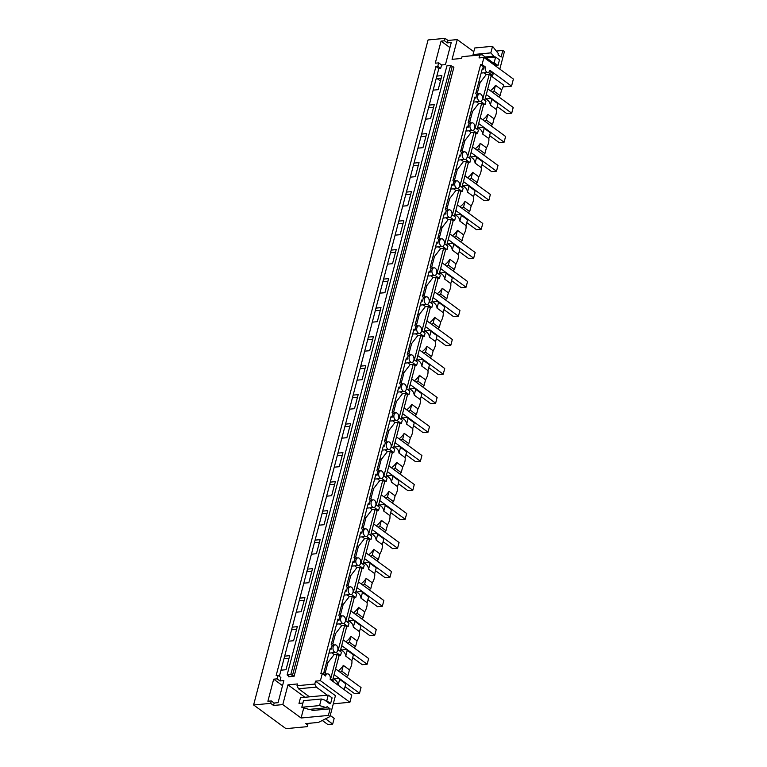 <?xml version="1.0" encoding="UTF-8"?>
<svg xmlns="http://www.w3.org/2000/svg" width="767" height="767" viewBox="0 0 767 767"><rect width="100%" height="100%" fill="white"/><g stroke="black" fill="none" stroke-linecap="round" stroke-linejoin="round"><path stroke-width="1.15" d="M485.329 66.93L482.069 64.543L480.602 64.677L483.872 67.065L485.329 66.93A3.825 2.454 84.6 0 0 485.185 68.867A3.825 2.454 84.6 0 0 487.985 72.424A3.825 2.454 84.6 0 0 489.173 71.791A3.825 2.454 84.6 0 0 489.931 70.305L511.541 86.125L503.085 86.911M511.541 86.125L513.391 79.039L483.929 57.458L479.049 57.918L479.816 55.003L462.041 56.672L461.571 58.445L452.07 59.337L457.257 39.587L447.995 40.459L447.362 42.894L451.255 42.521L445.464 64.61L441.562 64.974L440.661 68.436L437.784 66.326L435.934 66.499L276.149 675.564L277.999 675.382L277.088 678.843L279.965 680.952L280.875 677.491L277.999 675.382M440.661 68.436L438.81 68.608L435.934 66.499M489.567 71.235L493.133 73.853L492.682 75.569L488.311 72.366M491.158 75.952L503.679 85.118A12.761 8.504 126.2 0 1 501.637 89.797L495.501 85.3A12.761 8.504 126.2 0 1 490.381 90.755M279.965 680.952L283.867 680.588L278.066 702.668L274.174 703.032L273.531 705.467L282.793 704.595L287.97 684.845L297.471 683.953L297.002 685.727L314.786 684.059L315.553 681.144L320.424 680.684L349.896 702.265L351.756 695.18L330.146 679.361A3.825 2.454 84.6 0 0 330.289 677.424A3.825 2.454 84.6 0 0 327.49 673.867A3.825 2.454 84.6 0 0 326.301 674.5A3.825 2.454 84.6 0 0 325.544 675.995L322.284 673.599L320.817 673.742L480.602 64.677M349.896 702.265L333.29 703.818M447.995 40.459L445.119 38.35L428.072 39.951L253.609 704.959L285.957 728.65L307.164 726.656L308.113 723.386M483.929 57.458L482.069 64.543M438.81 68.608L436.845 76.077L441.869 75.607L438.178 89.662L433.163 90.142L429.242 105.079L434.256 104.609L430.565 118.664L425.551 119.144L421.629 134.081L426.644 133.611L422.962 147.676L417.938 148.146L414.017 163.083L419.041 162.614L415.35 176.678L410.335 177.148L406.414 192.086L411.428 191.616L407.737 205.681L402.723 206.15L398.802 221.097L403.825 220.618L400.134 234.683L395.11 235.153L391.199 250.1L396.213 249.62L392.522 263.685L387.508 264.155L383.586 279.102L388.601 278.632L384.919 292.687L379.895 293.157L375.974 308.104L380.998 307.634L377.306 321.689L372.292 322.159L368.371 337.106L373.385 336.636L369.694 350.692L364.68 351.161L360.758 366.108L365.773 365.638L362.091 379.694L357.067 380.164L353.146 395.11L358.17 394.641L354.479 408.696L349.464 409.166L345.543 424.113L350.557 423.643L346.876 437.698L341.852 438.168L337.931 453.115L342.954 452.645L339.263 466.7L334.249 467.18L330.328 482.117L335.342 481.647L331.651 495.703L326.637 496.182L322.715 511.119L327.73 510.649L324.048 524.714L319.024 525.184L315.103 540.121L320.127 539.652L316.435 553.716L311.421 554.186L307.5 569.124L312.514 568.654L308.823 582.719L303.809 583.188L299.887 598.135L304.911 597.656L301.22 611.721L296.196 612.191L292.285 627.138L297.299 626.658L293.608 640.723L288.593 641.193L284.672 656.14L289.686 655.67L286.005 669.725L280.981 670.195L279.361 676.389M320.424 680.684L322.284 673.599M450.555 65.54L290.77 674.596L287.117 674.941L446.902 65.876L450.555 65.54L453.911 67.189L294.125 676.245L288.526 676.772L288.699 676.101M499.816 69.097L504.408 51.581L502.836 50.43L501.1 57.046L498.032 54.802L498.339 53.623L492.548 46.298L490.813 52.885L473.038 54.553L473.814 55.54M494.677 57.113L490.813 52.885M493.181 62.817L494.159 62.731L497.994 65.54L497.016 65.626L482.165 54.754L462.041 56.672M479.816 55.003L482.165 54.754M440.45 81.005L437.209 78.637M457.257 39.587L473.785 51.696M496.297 51.044L502.836 50.43M492.548 46.298L474.763 47.966L473.038 54.553M445.119 38.35L444.486 40.785L447.362 42.894M444.486 40.785L441.073 41.102L449.932 47.592M441.073 41.102L435.282 63.182L438.686 62.865L441.562 64.974M438.686 62.865L437.784 66.326M493.449 56.212L485.214 56.988M253.609 704.959L270.655 703.358L271.297 700.933L267.884 701.249L273.675 679.169L277.088 678.843M436.155 78.733L441.169 78.263M436.845 76.077L433.163 90.142M284.672 656.14L280.981 670.195M292.285 627.138L288.593 641.193M299.887 598.135L296.196 612.191M307.5 569.124L303.809 583.188M315.103 540.121L311.421 554.186M322.715 511.119L319.024 525.184M330.328 482.117L326.637 496.182M337.931 453.115L334.249 467.18M345.543 424.113L341.852 438.168M353.146 395.11L349.464 409.166M360.758 366.108L357.067 380.164M368.371 337.106L364.68 351.161M375.974 308.104L372.292 322.159M383.586 279.102L379.895 293.157M391.199 250.1L387.508 264.155M398.802 221.097L395.11 235.153M406.414 192.086L402.723 206.15M414.017 163.083L410.335 177.148M421.629 134.081L417.938 148.146M429.242 105.079L425.551 119.144M428.542 107.735L433.556 107.265M287.117 674.941L288.728 676.12M478.896 81.676L480.094 82.577L486.297 74.524L489.269 74.274L491.225 75.703L492.682 75.569M491.225 75.703L484.782 100.266M482.462 98.569L485.971 101.139L485.08 104.571L483.613 104.705L477.17 129.268M474.85 127.571L478.368 130.15L477.467 133.573L476.01 133.707L469.557 158.27M467.247 156.573L470.756 159.153L469.855 162.575L468.397 162.709L461.955 187.273M459.634 185.576L463.153 188.155L462.252 191.577L460.785 191.712L454.342 216.275M452.022 214.578L455.54 217.157L454.639 220.58L453.182 220.714L446.739 245.277M444.419 243.58L447.928 246.159L447.036 249.582L445.569 249.716L439.127 274.289M436.807 272.582L440.325 275.161L439.424 278.584L437.957 278.728L431.514 303.291M429.194 301.594L432.713 304.163L431.811 307.586L430.354 307.73L423.911 332.293M421.591 330.596L425.1 333.166L424.209 336.588L422.742 336.732L416.299 361.295M413.979 359.598L417.497 362.168L416.596 365.591L415.139 365.734L408.686 390.298M406.376 388.601L409.885 391.17L408.984 394.593L407.526 394.737L401.083 419.3M398.763 417.603L402.282 420.172L401.381 423.605L399.914 423.739L393.471 448.302M391.151 446.605L394.669 449.174L393.768 452.607L392.311 452.741L385.868 477.304M383.548 475.607L387.057 478.177L386.165 481.609L384.698 481.743L378.256 506.306M375.935 504.609L379.454 507.179L378.553 510.611L377.096 510.745L370.643 535.308M368.333 533.611L371.842 536.191L370.94 539.613L369.483 539.747L363.04 564.311M360.72 562.614L364.239 565.193L363.337 568.615L361.871 568.75L355.428 593.313M353.108 591.616L356.626 594.195L355.725 597.618L354.268 597.752L347.825 622.315M345.505 620.618L349.014 623.197L348.122 626.62L346.655 626.754L340.212 651.327M337.892 649.62L341.411 652.199L340.51 655.622L339.052 655.756L332.6 680.329M330.28 678.622L333.798 681.201L333.616 681.901M498.483 96.68L500.113 95.607L501.637 89.797M486.173 99.116L490.334 98.224L497.975 103.775L496.45 109.585A12.761 8.504 126.2 0 1 496.067 114.12A12.761 8.504 126.2 0 1 494.034 118.799L492.51 124.609L490.87 125.683M478.57 128.118L482.731 127.226L490.362 132.787L488.838 138.587A12.761 8.504 126.2 0 1 488.464 143.122A12.761 8.504 126.2 0 1 486.422 147.801L484.897 153.611L483.258 154.685M470.957 157.12L475.118 156.228L482.759 161.789L481.235 167.599A12.761 8.504 126.2 0 1 480.851 172.124A12.761 8.504 126.2 0 1 478.819 176.813L477.295 182.623L475.655 183.687M463.354 186.122L467.515 185.23L475.147 190.791L473.623 196.601A12.761 8.504 126.2 0 1 473.239 201.127A12.761 8.504 126.2 0 1 471.206 205.815L469.682 211.625L468.043 212.689M455.742 215.124L459.903 214.233L467.534 219.793L466.01 225.603A12.761 8.504 126.2 0 1 465.636 230.129A12.761 8.504 126.2 0 1 463.594 234.817L462.07 240.627L460.43 241.691M448.129 244.127L452.29 243.235L459.932 248.796L458.407 254.606A12.761 8.504 126.2 0 1 458.024 259.131A12.761 8.504 126.2 0 1 455.991 263.819L454.467 269.629L452.827 270.703M440.526 273.129L444.687 272.237L452.319 277.798L450.795 283.608A12.761 8.504 126.2 0 1 450.411 288.133A12.761 8.504 126.2 0 1 448.379 292.821L446.854 298.631L445.215 299.705M432.914 302.131L437.075 301.249L444.716 306.8L443.192 312.61A12.761 8.504 126.2 0 1 442.808 317.135A12.761 8.504 126.2 0 1 440.766 321.824L439.242 327.634L437.612 328.707M425.311 331.133L429.472 330.251L437.104 335.802L435.579 341.612A12.761 8.504 126.2 0 1 435.196 346.138A12.761 8.504 126.2 0 1 433.163 350.826L431.639 356.636L429.999 357.71M417.699 360.135L421.86 359.253L429.491 364.804L427.967 370.614A12.761 8.504 126.2 0 1 427.593 375.14A12.761 8.504 126.2 0 1 425.551 379.828L424.026 385.638L422.387 386.712M410.086 389.137L414.247 388.255L421.888 393.807L420.364 399.617A12.761 8.504 126.2 0 1 419.98 404.151A12.761 8.504 126.2 0 1 417.948 408.83L416.423 414.64L414.784 415.714M402.483 418.14L406.644 417.258L414.276 422.809L412.751 428.619A12.761 8.504 126.2 0 1 412.368 433.154A12.761 8.504 126.2 0 1 410.335 437.832L408.811 443.642L407.172 444.716M394.871 447.142L399.032 446.26L406.663 451.811L405.139 457.621A12.761 8.504 126.2 0 1 404.765 462.156A12.761 8.504 126.2 0 1 402.723 466.835L401.199 472.645L399.569 473.718M387.268 476.144L391.419 475.262L399.061 480.813L397.536 486.623A12.761 8.504 126.2 0 1 397.153 491.158A12.761 8.504 126.2 0 1 395.12 495.837L393.596 501.647L391.956 502.721M379.655 505.156L383.816 504.264L391.448 509.825L389.924 515.625A12.761 8.504 126.2 0 1 389.55 520.16A12.761 8.504 126.2 0 1 387.508 524.839L385.983 530.649L384.344 531.723M372.043 534.158L376.204 533.266L383.845 538.827L382.321 544.637A12.761 8.504 126.2 0 1 381.937 549.162A12.761 8.504 126.2 0 1 379.905 553.851L378.38 559.651L376.741 560.725M364.44 563.16L368.601 562.269L376.233 567.829L374.708 573.639A12.761 8.504 126.2 0 1 374.325 578.165A12.761 8.504 126.2 0 1 372.292 582.853L370.768 588.663L369.128 589.727M356.828 592.162L360.989 591.271L368.62 596.831L367.096 602.641A12.761 8.504 126.2 0 1 366.722 607.167A12.761 8.504 126.2 0 1 364.68 611.855L363.155 617.665L361.516 618.729M349.215 621.165L353.376 620.273L361.017 625.834L359.493 631.644A12.761 8.504 126.2 0 1 359.109 636.169A12.761 8.504 126.2 0 1 357.077 640.857L355.552 646.667L353.913 647.741M341.612 650.167L345.773 649.275L353.405 654.836L351.88 660.646A12.761 8.504 126.2 0 1 351.507 665.171A12.761 8.504 126.2 0 1 349.464 669.859L347.94 675.669L346.3 676.743M334 679.169L338.161 678.287L345.802 683.838L344.278 689.648A12.761 8.504 126.2 0 1 344.278 689.715M294.125 676.245L290.77 674.596M483.872 67.065A3.825 2.454 84.6 0 0 483.728 69.001L482.462 68.081L475.751 93.651L477.016 94.581A3.825 2.454 84.6 0 0 476.259 96.067A3.825 2.454 84.6 0 0 476.115 98.013L474.85 97.083L468.138 122.662L469.404 123.583A3.825 2.454 84.6 0 0 468.647 125.069A3.825 2.454 84.6 0 0 468.512 127.015L467.237 126.085L460.536 151.665L461.801 152.585A3.825 2.454 84.6 0 0 461.044 154.071A3.825 2.454 84.6 0 0 460.9 156.017L459.634 155.087L452.923 180.667L454.189 181.587A3.825 2.454 84.6 0 0 453.431 183.083A3.825 2.454 84.6 0 0 453.287 185.02L452.022 184.09L445.311 209.669L446.586 210.599A3.825 2.454 84.6 0 0 445.819 212.085A3.825 2.454 84.6 0 0 445.685 214.022L444.419 213.092L437.708 238.671L438.973 239.601A3.825 2.454 84.6 0 0 438.216 241.087A3.825 2.454 84.6 0 0 438.072 243.024L436.807 242.094L430.095 267.673L431.361 268.603A3.825 2.454 84.6 0 0 430.603 270.089A3.825 2.454 84.6 0 0 430.469 272.026L429.194 271.096L422.483 296.676L423.758 297.606A3.825 2.454 84.6 0 0 423 299.092A3.825 2.454 84.6 0 0 422.857 301.028L421.591 300.098L414.88 325.678L416.145 326.608A3.825 2.454 84.6 0 0 415.388 328.094A3.825 2.454 84.6 0 0 415.244 330.031L413.979 329.101L407.267 354.68L408.533 355.61A3.825 2.454 84.6 0 0 407.776 357.096A3.825 2.454 84.6 0 0 407.641 359.033L406.366 358.103L399.665 383.682L400.93 384.612A3.825 2.454 84.6 0 0 400.173 386.098A3.825 2.454 84.6 0 0 400.029 388.035L398.763 387.105L392.052 412.684L393.318 413.614A3.825 2.454 84.6 0 0 392.56 415.1A3.825 2.454 84.6 0 0 392.416 417.037L391.151 416.117L384.44 441.687L385.715 442.617A3.825 2.454 84.6 0 0 384.957 444.103A3.825 2.454 84.6 0 0 384.813 446.039L383.548 445.119L376.837 470.689L378.102 471.619A3.825 2.454 84.6 0 0 377.345 473.105A3.825 2.454 84.6 0 0 377.201 475.051L375.935 474.121L369.224 499.691L370.49 500.621A3.825 2.454 84.6 0 0 369.732 502.107A3.825 2.454 84.6 0 0 369.598 504.053L368.323 503.123L361.621 528.703L362.887 529.623A3.825 2.454 84.6 0 0 362.129 531.109A3.825 2.454 84.6 0 0 361.986 533.055L360.72 532.125L354.009 557.705L355.274 558.625A3.825 2.454 84.6 0 0 354.517 560.121A3.825 2.454 84.6 0 0 354.373 562.058L353.108 561.128L346.396 586.707L347.672 587.637A3.825 2.454 84.6 0 0 346.914 589.123A3.825 2.454 84.6 0 0 346.77 591.06L345.505 590.13L338.793 615.709L340.059 616.639A3.825 2.454 84.6 0 0 339.302 618.125A3.825 2.454 84.6 0 0 339.158 620.062L337.892 619.132L331.181 644.711L332.447 645.641A3.825 2.454 84.6 0 0 331.689 647.127A3.825 2.454 84.6 0 0 331.555 649.064L330.28 648.134L323.569 673.714L324.844 674.644A3.825 2.454 84.6 0 0 324.451 675.19M482.175 69.155L483.728 69.001M482.05 72.99L481.197 72.903M486.297 74.524L484.006 72.798M485.262 98.435L487.726 100.247A12.761 8.504 126.2 0 1 490.314 105.098L496.45 109.585M492.51 124.609L486.364 120.112L487.889 114.312A12.761 8.504 126.2 0 1 482.779 119.757M487.889 114.312L494.034 118.799M489.269 74.274L482.827 98.838M480.698 101.369L485.08 104.571M500.113 95.607L493.977 91.11L492.337 92.184M493.977 91.11L495.501 85.3M490.314 105.098L491.829 99.288M478.474 94.446A3.825 2.454 84.6 0 0 477.716 95.933A3.825 2.454 84.6 0 0 477.582 97.869A3.825 2.454 84.6 0 0 480.382 101.426A3.825 2.454 84.6 0 0 481.571 100.793A3.825 2.454 84.6 0 0 482.328 99.307A3.825 2.454 84.6 0 0 482.462 97.361A3.825 2.454 84.6 0 0 479.663 93.804A3.825 2.454 84.6 0 0 478.474 94.446M474.572 98.157L476.115 98.013M474.437 101.992L473.584 101.906M480.094 82.577L477.429 92.74L476.23 91.839M478.445 93.919L477.429 92.74M420.93 136.737L425.953 136.267M483.613 104.705L481.666 103.277L478.685 103.526L476.393 101.8M477.649 127.437L480.113 129.249A12.761 8.504 126.2 0 1 482.702 134.1L488.838 138.587M484.897 153.611L478.761 149.124L480.286 143.314A12.761 8.504 126.2 0 1 475.166 148.76M480.286 143.314L486.422 147.801M481.666 103.277L475.224 127.84M473.095 130.371L477.467 133.573M486.364 120.112L484.734 121.186M482.702 134.1L484.226 128.29M470.871 123.449A3.825 2.454 84.6 0 0 470.113 124.935A3.825 2.454 84.6 0 0 469.97 126.871A3.825 2.454 84.6 0 0 472.769 130.428A3.825 2.454 84.6 0 0 473.958 129.796A3.825 2.454 84.6 0 0 474.715 128.31A3.825 2.454 84.6 0 0 474.859 126.373A3.825 2.454 84.6 0 0 472.06 122.806A3.825 2.454 84.6 0 0 470.871 123.449M466.959 127.159L468.512 127.015M466.825 130.994L465.972 130.908M478.685 103.526L472.482 111.579L471.283 110.678M472.482 111.579L469.816 121.742L468.618 120.841M470.833 122.921L469.816 121.742M413.327 165.739L418.341 165.269M476.01 133.707L474.054 132.279L471.082 132.528L468.79 130.802M470.037 156.449L472.51 158.251A12.761 8.504 126.2 0 1 475.089 163.103L481.235 167.599M477.295 182.623L471.149 178.126L472.673 172.316A12.761 8.504 126.2 0 1 467.563 177.762M472.673 172.316L478.819 176.813M474.054 132.279L467.611 156.842M465.483 159.373L469.855 162.575M478.761 149.124L477.122 150.188M475.089 163.103L476.614 157.293M463.258 152.451A3.825 2.454 84.6 0 0 462.501 153.937A3.825 2.454 84.6 0 0 462.357 155.874A3.825 2.454 84.6 0 0 465.166 159.431A3.825 2.454 84.6 0 0 466.346 158.798A3.825 2.454 84.6 0 0 467.103 157.312A3.825 2.454 84.6 0 0 467.247 155.375A3.825 2.454 84.6 0 0 464.447 151.818A3.825 2.454 84.6 0 0 463.258 152.451M459.347 156.161L460.9 156.017M459.222 159.996L458.369 159.91M471.082 132.528L464.869 140.582L463.671 139.68M464.869 140.582L462.204 150.744L461.005 149.843M463.23 151.924L462.204 150.744M405.714 194.741L410.728 194.272M468.397 162.709L466.451 161.281L463.469 161.53L461.178 159.814M462.434 185.451L464.898 187.253A12.761 8.504 126.2 0 1 467.487 192.105L473.623 196.601M469.682 211.625L463.546 207.128L465.07 201.318A12.761 8.504 126.2 0 1 459.951 206.764M465.07 201.318L471.206 205.815M466.451 161.281L459.999 185.844M457.88 188.375L462.252 191.577M471.149 178.126L469.509 179.19M467.487 192.105L469.011 186.295M455.656 181.453A3.825 2.454 84.6 0 0 454.898 182.939A3.825 2.454 84.6 0 0 454.754 184.876A3.825 2.454 84.6 0 0 457.554 188.442A3.825 2.454 84.6 0 0 458.743 187.8A3.825 2.454 84.6 0 0 459.5 186.314A3.825 2.454 84.6 0 0 459.634 184.377A3.825 2.454 84.6 0 0 456.835 180.82A3.825 2.454 84.6 0 0 455.656 181.453M451.744 185.163L453.287 185.02M451.61 188.998L450.756 188.912M463.469 161.53L457.266 169.584L456.068 168.682M457.266 169.584L454.601 179.746L453.402 178.845M455.617 180.935L454.601 179.746M398.102 223.753L403.126 223.274M460.785 191.712L458.839 190.283L455.866 190.532L453.575 188.816M454.821 214.453L457.285 216.256A12.761 8.504 126.2 0 1 459.874 221.107L466.01 225.603M462.07 240.627L455.934 236.131L457.458 230.321A12.761 8.504 126.2 0 1 452.338 235.766M457.458 230.321L463.594 234.817M458.839 190.283L452.396 214.846M450.267 217.377L454.639 220.58M463.546 207.128L461.907 208.202M459.874 221.107L461.398 215.297M448.043 210.455A3.825 2.454 84.6 0 0 447.286 211.941A3.825 2.454 84.6 0 0 447.142 213.888A3.825 2.454 84.6 0 0 449.941 217.445A3.825 2.454 84.6 0 0 451.13 216.802A3.825 2.454 84.6 0 0 451.888 215.316A3.825 2.454 84.6 0 0 452.031 213.379A3.825 2.454 84.6 0 0 449.232 209.822A3.825 2.454 84.6 0 0 448.043 210.455M444.131 214.166L445.685 214.022M443.997 218.001L443.153 217.914M455.866 190.532L449.654 198.586L448.455 197.685M449.654 198.586L446.988 208.749L445.79 207.847M448.014 209.937L446.988 208.749M390.499 252.755L395.513 252.276M453.182 220.714L451.226 219.285L448.254 219.535L445.963 217.818M447.219 243.455L449.683 245.258A12.761 8.504 126.2 0 1 452.262 250.109L458.407 254.606M454.467 269.629L448.321 265.133L449.845 259.323A12.761 8.504 126.2 0 1 444.735 264.768M449.845 259.323L455.991 263.819M451.226 219.285L444.783 243.858M442.655 246.38L447.036 249.582M455.934 236.131L454.294 237.204M452.262 250.109L453.786 244.299M440.431 239.457A3.825 2.454 84.6 0 0 439.673 240.943A3.825 2.454 84.6 0 0 439.539 242.89A3.825 2.454 84.6 0 0 442.338 246.447A3.825 2.454 84.6 0 0 443.527 245.804A3.825 2.454 84.6 0 0 444.285 244.318A3.825 2.454 84.6 0 0 444.419 242.382A3.825 2.454 84.6 0 0 441.619 238.825A3.825 2.454 84.6 0 0 440.431 239.457M436.528 243.168L438.072 243.024M436.394 247.003L435.541 246.916M448.254 219.535L442.041 227.588L440.843 226.687M442.041 227.588L439.376 237.751L438.178 236.85M440.402 238.94L439.376 237.751M382.886 281.757L387.91 281.288M445.569 249.716L443.623 248.287L440.642 248.537L438.35 246.821M439.606 272.458L442.07 274.26A12.761 8.504 126.2 0 1 444.659 279.111L450.795 283.608M446.854 298.631L440.718 294.135L442.243 288.325A12.761 8.504 126.2 0 1 437.123 293.78M442.243 288.325L448.379 292.821M443.623 248.287L437.18 272.86M435.052 275.382L439.424 278.584M448.321 265.133L446.682 266.207M444.659 279.111L446.183 273.301M432.828 268.46A3.825 2.454 84.6 0 0 432.07 269.946A3.825 2.454 84.6 0 0 431.926 271.892A3.825 2.454 84.6 0 0 434.726 275.449A3.825 2.454 84.6 0 0 435.915 274.807A3.825 2.454 84.6 0 0 436.672 273.32A3.825 2.454 84.6 0 0 436.816 271.384A3.825 2.454 84.6 0 0 434.007 267.827A3.825 2.454 84.6 0 0 432.828 268.46M428.916 272.17L430.469 272.026M428.782 276.005L427.928 275.919M440.642 248.537L434.438 256.59L433.24 255.689M434.438 256.59L431.773 266.753L430.575 265.852M432.789 267.942L431.773 266.753M375.284 310.76L380.298 310.29M437.957 278.728L436.011 277.299L433.039 277.539L430.747 275.823M431.994 301.46L434.467 303.262A12.761 8.504 126.2 0 1 437.046 308.113L443.192 312.61M439.242 327.634L433.106 323.137L434.63 317.327A12.761 8.504 126.2 0 1 429.51 322.782M434.63 317.327L440.766 321.824M436.011 277.299L429.568 301.862M427.44 304.384L431.811 307.586M440.718 294.135L439.079 295.209M437.046 308.113L438.571 302.303M425.215 297.462A3.825 2.454 84.6 0 0 424.458 298.957A3.825 2.454 84.6 0 0 424.314 300.894A3.825 2.454 84.6 0 0 427.123 304.451A3.825 2.454 84.6 0 0 428.302 303.809A3.825 2.454 84.6 0 0 429.06 302.323A3.825 2.454 84.6 0 0 429.204 300.386A3.825 2.454 84.6 0 0 426.404 296.829A3.825 2.454 84.6 0 0 425.215 297.462M421.304 301.172L422.857 301.028M421.179 305.007L420.326 304.93M433.039 277.539L426.826 285.592L425.627 284.701M426.826 285.592L424.161 295.755L422.962 294.854M425.186 296.944L424.161 295.755M367.671 339.762L372.685 339.292M430.354 307.73L428.398 306.301L425.426 306.541L423.135 304.825M424.391 330.462L426.855 332.264A12.761 8.504 126.2 0 1 429.443 337.116L435.579 341.612M431.639 356.636L425.503 352.139L427.018 346.329A12.761 8.504 126.2 0 1 421.908 351.785M427.018 346.329L433.163 350.826M428.398 306.301L421.955 330.865M419.827 333.386L424.209 336.588M433.106 323.137L431.466 324.211M429.443 337.116L430.968 331.306M417.612 326.474A3.825 2.454 84.6 0 0 416.845 327.96A3.825 2.454 84.6 0 0 416.711 329.896A3.825 2.454 84.6 0 0 419.511 333.453A3.825 2.454 84.6 0 0 420.7 332.811A3.825 2.454 84.6 0 0 421.457 331.325A3.825 2.454 84.6 0 0 421.591 329.388A3.825 2.454 84.6 0 0 418.792 325.831A3.825 2.454 84.6 0 0 417.612 326.474M413.701 330.174L415.244 330.031M413.566 334.009L412.713 333.933M425.426 306.541L419.223 314.595L418.025 313.703M419.223 314.595L416.558 324.757L415.359 323.856M417.574 325.946L416.558 324.757M360.059 368.764L365.082 368.294M422.742 336.732L420.795 335.304L417.814 335.543L415.532 333.827M416.778 359.464L419.242 361.267A12.761 8.504 126.2 0 1 421.831 366.118L427.967 370.614M424.026 385.638L417.89 381.141L419.415 375.331A12.761 8.504 126.2 0 1 414.295 380.787M419.415 375.331L425.551 379.828M420.795 335.304L414.353 359.867M412.224 362.388L416.596 365.591M425.503 352.139L423.863 353.213M421.831 366.118L423.355 360.308M410 355.476A3.825 2.454 84.6 0 0 409.242 356.962A3.825 2.454 84.6 0 0 409.099 358.898A3.825 2.454 84.6 0 0 411.898 362.455A3.825 2.454 84.6 0 0 413.087 361.813A3.825 2.454 84.6 0 0 413.844 360.327A3.825 2.454 84.6 0 0 413.988 358.39A3.825 2.454 84.6 0 0 411.189 354.833A3.825 2.454 84.6 0 0 410 355.476M406.088 359.177L407.641 359.033M405.954 363.012L405.101 362.935M417.814 335.543L411.611 343.606L410.412 342.705M411.611 343.606L408.945 353.76L407.747 352.858M409.962 354.948L408.945 353.76M352.456 397.766L357.47 397.296M415.139 365.734L413.183 364.306L410.211 364.546L407.919 362.829M409.175 388.466L411.639 390.269A12.761 8.504 126.2 0 1 414.218 395.12L420.364 399.617M416.423 414.64L410.278 410.144L411.802 404.334A12.761 8.504 126.2 0 1 406.692 409.789M411.802 404.334L417.948 408.83M413.183 364.306L406.74 388.869M404.612 391.391L408.984 394.593M417.89 381.141L416.251 382.215M414.218 395.12L415.743 389.31M402.387 384.478A3.825 2.454 84.6 0 0 401.63 385.964A3.825 2.454 84.6 0 0 401.496 387.901A3.825 2.454 84.6 0 0 404.295 391.458A3.825 2.454 84.6 0 0 405.475 390.825A3.825 2.454 84.6 0 0 406.242 389.329A3.825 2.454 84.6 0 0 406.376 387.393A3.825 2.454 84.6 0 0 403.576 383.836A3.825 2.454 84.6 0 0 402.387 384.478M398.476 388.179L400.029 388.035M398.351 392.014L397.498 391.937M410.211 364.546L403.998 372.609L402.8 371.707M403.998 372.609L401.333 382.762L400.134 381.861M402.359 383.951L401.333 382.762M344.843 426.768L349.867 426.299M407.526 394.737L405.58 393.308L402.598 393.557L400.307 391.832M401.563 417.469L404.027 419.271A12.761 8.504 126.2 0 1 406.615 424.122L412.751 428.619M408.811 443.642L402.675 439.146L404.199 433.336A12.761 8.504 126.2 0 1 399.08 438.791M404.199 433.336L410.335 437.832M405.58 393.308L399.128 417.871M397.009 420.393L401.381 423.605M410.278 410.144L408.638 411.217M406.615 424.122L408.14 418.312M394.784 413.48A3.825 2.454 84.6 0 0 394.027 414.966A3.825 2.454 84.6 0 0 393.883 416.903A3.825 2.454 84.6 0 0 396.683 420.46A3.825 2.454 84.6 0 0 397.872 419.827A3.825 2.454 84.6 0 0 398.629 418.341A3.825 2.454 84.6 0 0 398.773 416.395A3.825 2.454 84.6 0 0 395.964 412.838A3.825 2.454 84.6 0 0 394.784 413.48M390.873 417.19L392.416 417.037M390.739 421.016L389.885 420.939M402.598 393.557L396.395 401.611L395.197 400.71M396.395 401.611L393.73 411.764L392.531 410.872M394.746 412.953L393.73 411.764M337.24 455.771L342.255 455.301M399.914 423.739L397.968 422.31L394.995 422.559L392.704 420.834M393.95 446.471L396.414 448.283A12.761 8.504 126.2 0 1 399.003 453.124L405.139 457.621M401.199 472.645L395.063 468.148L396.587 462.338A12.761 8.504 126.2 0 1 391.467 467.793M396.587 462.338L402.723 466.835M397.968 422.31L391.525 446.873M389.396 449.404L393.768 452.607M402.675 439.146L401.036 440.22M399.003 453.124L400.527 447.314M387.172 442.482A3.825 2.454 84.6 0 0 386.415 443.968A3.825 2.454 84.6 0 0 386.271 445.905A3.825 2.454 84.6 0 0 389.07 449.462A3.825 2.454 84.6 0 0 390.259 448.829A3.825 2.454 84.6 0 0 391.017 447.343A3.825 2.454 84.6 0 0 391.16 445.397A3.825 2.454 84.6 0 0 388.361 441.84A3.825 2.454 84.6 0 0 387.172 442.482M383.26 446.193L384.813 446.039M383.136 450.028L382.282 449.941M394.995 422.559L388.783 430.613L387.584 429.712M388.783 430.613L386.117 440.776L384.919 439.875M387.143 441.955L386.117 440.776M329.628 484.773L334.642 484.303M392.311 452.741L390.355 451.312L387.383 451.562L385.092 449.836M386.347 475.473L388.811 477.285A12.761 8.504 126.2 0 1 391.4 482.127L397.536 486.623M393.596 501.647L387.45 497.15L388.974 491.34A12.761 8.504 126.2 0 1 383.864 496.795M388.974 491.34L395.12 495.837M390.355 451.312L383.912 475.876M381.784 478.407L386.165 481.609M395.063 468.148L393.423 469.222M391.4 482.127L392.915 476.326M379.56 471.484A3.825 2.454 84.6 0 0 378.802 472.971A3.825 2.454 84.6 0 0 378.668 474.907A3.825 2.454 84.6 0 0 381.467 478.464A3.825 2.454 84.6 0 0 382.656 477.831A3.825 2.454 84.6 0 0 383.414 476.345A3.825 2.454 84.6 0 0 383.548 474.399A3.825 2.454 84.6 0 0 380.748 470.842A3.825 2.454 84.6 0 0 379.56 471.484M375.657 475.195L377.201 475.051M375.523 479.03L374.67 478.944M387.383 451.562L381.18 459.615L379.981 458.714M381.18 459.615L378.514 469.778L377.316 468.877M379.531 470.957L378.514 469.778M322.015 513.775L327.039 513.305M384.698 481.743L382.752 480.315L379.77 480.564L377.479 478.838M378.735 504.475L381.199 506.287A12.761 8.504 126.2 0 1 383.788 511.138L389.924 515.625M385.983 530.649L379.847 526.162L381.372 520.352A12.761 8.504 126.2 0 1 376.252 525.798M381.372 520.352L387.508 524.839M382.752 480.315L376.309 504.878M374.181 507.409L378.553 510.611M387.45 497.15L385.82 498.224M383.788 511.138L385.312 505.328M371.957 500.487A3.825 2.454 84.6 0 0 371.199 501.973A3.825 2.454 84.6 0 0 371.055 503.909A3.825 2.454 84.6 0 0 373.855 507.466A3.825 2.454 84.6 0 0 375.044 506.834A3.825 2.454 84.6 0 0 375.801 505.348A3.825 2.454 84.6 0 0 375.945 503.411A3.825 2.454 84.6 0 0 373.145 499.844A3.825 2.454 84.6 0 0 371.957 500.487M368.045 504.197L369.598 504.053M367.911 508.032L367.057 507.946M379.77 480.564L373.567 488.617L372.369 487.716M373.567 488.617L370.902 498.78L369.704 497.879M371.918 499.959L370.902 498.78M314.412 542.777L319.427 542.307M377.096 510.745L375.14 509.317L372.168 509.566L369.876 507.84M371.123 533.477L373.596 535.289A12.761 8.504 126.2 0 1 376.175 540.141L382.321 544.637M378.38 559.651L372.235 555.164L373.759 549.354A12.761 8.504 126.2 0 1 368.649 554.8M373.759 549.354L379.905 553.851M375.14 509.317L368.697 533.88M366.568 536.411L370.94 539.613M379.847 526.162L378.208 527.226M376.175 540.141L377.7 534.331M364.344 529.489A3.825 2.454 84.6 0 0 363.587 530.975A3.825 2.454 84.6 0 0 363.443 532.912A3.825 2.454 84.6 0 0 366.252 536.469A3.825 2.454 84.6 0 0 367.431 535.836A3.825 2.454 84.6 0 0 368.189 534.35A3.825 2.454 84.6 0 0 368.333 532.413A3.825 2.454 84.6 0 0 365.533 528.846A3.825 2.454 84.6 0 0 364.344 529.489M360.432 533.199L361.986 533.055M360.308 537.034L359.455 536.948M372.168 509.566L365.955 517.62L364.756 516.718M365.955 517.62L363.29 527.782L362.091 526.881M364.315 528.962L363.29 527.782M306.8 571.779L311.814 571.31M369.483 539.747L367.537 538.319L364.555 538.568L362.264 536.852M363.52 562.489L365.984 564.291A12.761 8.504 126.2 0 1 368.572 569.143L374.708 573.639M370.768 588.663L364.632 584.166L366.156 578.356A12.761 8.504 126.2 0 1 361.036 583.802M366.156 578.356L372.292 582.853M367.537 538.319L361.084 562.882M358.966 565.413L363.337 568.615M372.235 555.164L370.595 556.228M368.572 569.143L370.097 563.333M356.741 558.491A3.825 2.454 84.6 0 0 355.984 559.977A3.825 2.454 84.6 0 0 355.84 561.914A3.825 2.454 84.6 0 0 358.64 565.48A3.825 2.454 84.6 0 0 359.828 564.838A3.825 2.454 84.6 0 0 360.586 563.352A3.825 2.454 84.6 0 0 360.73 561.415A3.825 2.454 84.6 0 0 357.921 557.858A3.825 2.454 84.6 0 0 356.741 558.491M352.83 562.201L354.373 562.058M352.695 566.036L351.842 565.95M364.555 538.568L358.352 546.622L357.154 545.721M358.352 546.622L355.687 556.784L354.488 555.883M356.703 557.973L355.687 556.784M299.197 600.791L304.211 600.312M361.871 568.75L359.924 567.321L356.952 567.57L354.661 565.854M355.907 591.491L358.371 593.294A12.761 8.504 126.2 0 1 360.96 598.145L367.096 602.641M363.155 617.665L357.019 613.169L358.544 607.359A12.761 8.504 126.2 0 1 353.424 612.804M358.544 607.359L364.68 611.855M359.924 567.321L353.482 591.884M351.353 594.415L355.725 597.618M364.632 584.166L362.992 585.231M360.96 598.145L362.484 592.335M349.129 587.493A3.825 2.454 84.6 0 0 348.371 588.979A3.825 2.454 84.6 0 0 348.228 590.916A3.825 2.454 84.6 0 0 351.027 594.483A3.825 2.454 84.6 0 0 352.216 593.84A3.825 2.454 84.6 0 0 352.973 592.354A3.825 2.454 84.6 0 0 353.117 590.417A3.825 2.454 84.6 0 0 350.318 586.86A3.825 2.454 84.6 0 0 349.129 587.493M345.217 591.204L346.77 591.06M345.083 595.039L344.239 594.952M356.952 567.57L350.74 575.624L349.541 574.723M350.74 575.624L348.074 585.787L346.876 584.885M349.1 586.976L348.074 585.787M291.585 629.793L296.599 629.314M354.268 597.752L352.312 596.323L349.34 596.573L347.048 594.856M348.304 620.493L350.768 622.296A12.761 8.504 126.2 0 1 353.347 627.147L359.493 631.644M355.552 646.667L349.407 642.171L350.931 636.361A12.761 8.504 126.2 0 1 345.821 641.806M350.931 636.361L357.077 640.857M352.312 596.323L345.869 620.896M343.741 623.418L348.122 626.62M357.019 613.169L355.38 614.242M353.347 627.147L354.872 621.337M341.516 616.495A3.825 2.454 84.6 0 0 340.759 617.981A3.825 2.454 84.6 0 0 340.625 619.928A3.825 2.454 84.6 0 0 343.424 623.485A3.825 2.454 84.6 0 0 344.613 622.842A3.825 2.454 84.6 0 0 345.371 621.356A3.825 2.454 84.6 0 0 345.505 619.42A3.825 2.454 84.6 0 0 342.705 615.863A3.825 2.454 84.6 0 0 341.516 616.495M337.614 620.206L339.158 620.062M337.48 624.041L336.627 623.954M349.34 596.573L343.127 604.626L341.929 603.725M343.127 604.626L340.462 614.789L339.263 613.888M341.488 615.978L340.462 614.789M283.972 658.795L288.996 658.316M346.655 626.754L344.709 625.326L341.727 625.575L339.436 623.859M340.692 649.496L343.156 651.298A12.761 8.504 126.2 0 1 345.744 656.149L351.88 660.646M347.94 675.669L341.804 671.173L343.328 665.363A12.761 8.504 126.2 0 1 338.209 670.818M343.328 665.363L349.464 669.859M344.709 625.326L338.266 649.898M336.138 652.42L340.51 655.622M349.407 642.171L347.767 643.245M345.744 656.149L347.269 650.339M333.913 645.498A3.825 2.454 84.6 0 0 333.156 646.984A3.825 2.454 84.6 0 0 333.012 648.93A3.825 2.454 84.6 0 0 335.812 652.487A3.825 2.454 84.6 0 0 337.001 651.845A3.825 2.454 84.6 0 0 337.758 650.358A3.825 2.454 84.6 0 0 337.902 648.422A3.825 2.454 84.6 0 0 335.102 644.865A3.825 2.454 84.6 0 0 333.913 645.498M330.002 649.208L331.555 649.064M329.868 653.043L329.014 652.957M341.727 625.575L335.524 633.628L334.326 632.727M335.524 633.628L332.859 643.791L331.66 642.89M333.875 644.98L332.859 643.791M339.052 655.756L337.096 654.337L334.124 654.577L331.833 652.861M333.079 678.498L335.553 680.3A12.761 8.504 126.2 0 1 338.132 685.152L344.278 689.648M337.096 654.337L330.654 678.9M341.804 671.173L340.165 672.247M338.132 685.152L339.656 679.341M334.124 654.577L327.912 662.63L326.713 661.729M327.912 662.63L325.246 672.793L324.048 671.892M326.272 673.982L325.246 672.793M315.553 681.144L335.428 695.688L329.944 716.589L328.372 715.438L330.117 708.813L312.332 710.482L310.654 709.264M314.786 684.059L316.272 687.107L298.497 688.785L297.002 685.727M327.288 695.18L316.272 687.107M325.793 700.885L326.761 700.798L330.596 703.607L329.628 703.694L324.556 699.983L321.315 699.005L303.531 700.674L301.805 707.26L308.948 709.417L326.732 707.749L319.58 705.592L321.315 699.005M326.732 707.749L327.039 706.57L330.117 708.813M307.682 725.026L305.755 723.607L318.468 722.418L329.944 716.589M282.793 704.595L301.095 717.998L328.372 715.438M273.531 705.467L270.655 703.358M309.504 696.848L298.497 688.785M287.97 684.845L304.95 697.28M301.095 717.998L303.761 707.855M271.297 700.933L274.174 703.032M273.675 679.169L282.534 685.65M319.58 705.592L301.805 707.26M487.774 88.847L513.209 107.466L511.714 113.18L506.843 113.631L497.237 106.603M485.396 97.927L486.307 98.607M486.278 94.552L511.714 113.18M480.171 117.85L505.597 136.468L504.101 142.183L499.231 142.633L489.624 135.606M477.783 126.929L478.704 127.61M478.666 123.554L504.101 142.183M472.558 146.852L497.994 165.471L496.489 171.185L491.618 171.645L482.012 164.608M470.171 155.931L471.091 156.612M471.063 152.556L496.489 171.185M464.946 175.854L490.381 194.473L488.886 200.187L484.015 200.647L474.409 193.61M462.568 184.943L463.489 185.614M463.45 181.558L488.886 200.187M457.343 204.856L482.769 223.475L481.273 229.189L476.403 229.649L466.796 222.612M454.956 213.945L455.876 214.616M455.847 210.561L481.273 229.189M449.73 233.858L475.166 252.487L473.67 258.191L468.8 258.652L459.193 251.614M447.353 242.947L448.264 243.618M448.235 239.572L473.67 258.191M442.128 262.86L467.554 281.489L466.058 287.194L461.188 287.654L451.581 280.617M439.74 271.949L440.661 272.621M440.622 268.575L466.058 287.194M434.515 291.863L459.951 310.491L458.445 316.196L453.575 316.656L443.968 309.619M432.128 300.952L433.048 301.623M433.019 297.577L458.445 316.196M426.903 320.865L452.338 339.493L450.843 345.198L445.972 345.658L436.365 338.621M424.525 329.954L425.436 330.625M425.407 326.579L450.843 345.198M419.3 349.867L444.726 368.496L443.23 374.2L438.36 374.66L428.753 367.623M416.912 358.956L417.833 359.627M417.794 355.581L443.23 374.2M411.687 378.869L437.123 397.498L435.627 403.202L430.747 403.663L421.141 396.625M409.3 387.958L410.22 388.629M410.192 384.583L435.627 403.202M404.075 407.881L429.51 426.5L428.015 432.204L423.144 432.665L413.538 425.637M401.697 416.96L402.617 417.632M402.579 413.586L428.015 432.204M396.472 436.883L421.908 455.502L420.402 461.216L415.532 461.667L405.925 454.639M394.085 445.963L395.005 446.634M394.976 442.588L420.402 461.216M388.859 465.885L414.295 484.504L412.799 490.218L407.929 490.669L398.322 483.641M386.482 474.965L387.393 475.636M387.364 471.59L412.799 490.218M381.257 494.888L406.683 513.507L405.187 519.221L400.316 519.671L390.71 512.644M378.869 503.967L379.79 504.648M379.751 500.592L405.187 519.221M373.644 523.89L399.08 542.509L397.574 548.223L392.704 548.683L383.097 541.646M371.257 532.969L372.177 533.65M372.148 529.594L397.574 548.223M366.032 552.892L391.467 571.511L389.972 577.225L385.101 577.685L375.494 570.648M363.654 561.981L364.574 562.652M364.536 558.597L389.972 577.225M358.429 581.894L383.855 600.513L382.359 606.227L377.489 606.687L367.882 599.65M356.041 590.983L356.962 591.654M356.933 587.599L382.359 606.227M350.816 610.896L376.252 629.525L374.756 635.229L369.886 635.69L360.279 628.652M348.439 619.985L349.349 620.656M349.321 616.61L374.756 635.229M343.213 639.899L368.639 658.527L367.144 664.232L362.273 664.692L352.667 657.655M340.826 648.987L341.746 649.659M341.708 645.613L367.144 664.232M335.601 668.901L361.036 687.529L359.531 693.234L354.661 693.694L345.054 686.657M333.214 677.99L334.134 678.661M334.105 674.615L359.531 693.234M486.441 57.889L495.655 57.017L494.159 62.731M497.994 65.54L499.49 59.826L495.655 57.017M325.544 718.823L332.686 724.048L334.182 718.334L330.241 715.458M332.686 724.048L327.816 724.508L322.303 720.472M330.596 703.607L332.101 697.893L328.257 695.084L300.491 697.692L298.996 703.406L302.907 703.032M328.257 695.084L326.761 700.798M452.166 66.719L292.38 675.775M481.992 72.99L487.985 72.424M474.38 101.992L480.382 101.426M476.374 94.12L479.663 93.804M466.767 130.994L472.769 130.428M468.771 123.123L472.06 122.806M459.165 159.996L465.166 159.431M461.159 152.125L464.447 151.818M451.552 188.998L457.554 188.442M453.556 181.127L456.835 180.82M443.94 218.001L449.941 217.445M445.943 210.129L449.232 209.822M436.337 247.012L442.338 246.447M438.331 239.131L441.619 238.825M428.724 276.015L434.726 275.449M430.728 268.134L434.007 267.827M421.121 305.017L427.123 304.451M423.116 297.136L426.404 296.829M413.509 334.019L419.511 333.453M415.513 326.138L418.792 325.831M405.896 363.021L411.898 362.455M407.9 355.14L411.189 354.833M398.294 392.023L404.295 391.458M400.288 384.142L403.576 383.836M390.681 421.025L396.683 420.46M392.685 413.145L395.964 412.838M383.078 450.028L389.07 449.462M385.072 442.147L388.361 441.84M375.466 479.03L381.467 478.464M377.469 471.159L380.748 470.842M367.853 508.032L373.855 507.466M369.857 500.161L373.145 499.844M360.25 537.034L366.252 536.469M362.245 529.163L365.533 528.846M352.638 566.036L358.64 565.48M354.642 558.165L357.921 557.858M345.035 595.039L351.027 594.483M347.029 587.167L350.318 586.86M337.422 624.05L343.424 623.485M339.417 616.169L342.705 615.863M329.81 653.053L335.812 652.487M331.814 645.172L335.102 644.865M324.201 674.174L327.49 673.867"/></g></svg>
